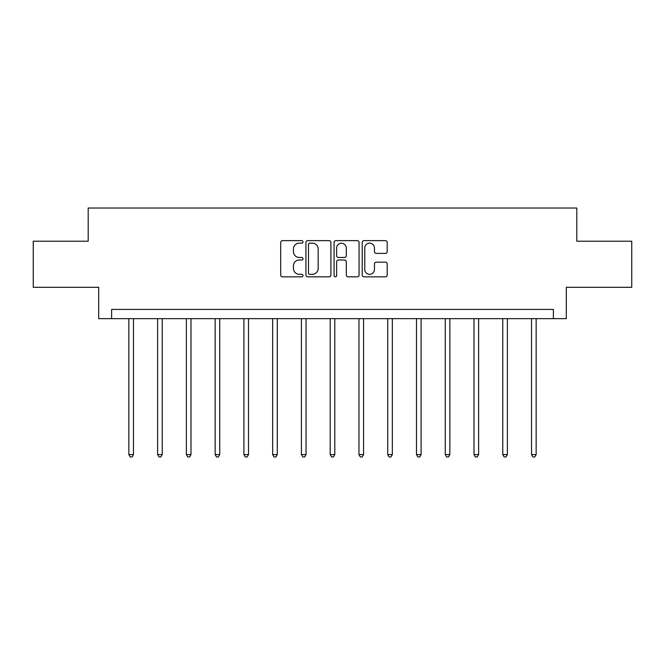 <?xml version="1.0" encoding="UTF-8"?>
<svg xmlns="http://www.w3.org/2000/svg" width="665" height="665" viewBox="0 0 665 665"><rect width="100%" height="100%" fill="white"/><g stroke="black" fill="none" stroke-linecap="round" stroke-linejoin="round"><path stroke-width="1" d="M302.999 241.902A1.264 1.264 0 0 0 301.735 240.63L282.5 240.63A1.812 1.812 0 0 0 280.697 242.442L280.697 275.019A1.812 1.812 0 0 0 282.5 276.831L301.735 276.831A1.264 1.264 0 0 0 302.999 275.559A1.264 1.264 0 0 0 301.735 274.296L299.242 274.296A5.794 5.794 0 0 1 293.456 268.502L293.456 265.784A5.794 5.794 0 0 1 299.242 259.998L301.735 259.998A1.264 1.264 0 0 0 302.999 258.727A1.264 1.264 0 0 0 301.735 257.463L299.242 257.463A5.794 5.794 0 0 1 293.456 251.669L293.456 248.959A5.794 5.794 0 0 1 299.242 243.166L301.735 243.166A1.264 1.264 0 0 0 302.999 241.902M385.392 253.39A1.812 1.812 0 0 0 387.205 251.578L387.205 242.442A1.812 1.812 0 0 0 385.392 240.63L364.038 240.63A1.812 1.812 0 0 0 362.226 242.442L362.226 275.019A1.812 1.812 0 0 0 364.038 276.831L385.392 276.831A1.812 1.812 0 0 0 387.205 275.019L387.205 263.98A1.812 1.812 0 0 0 385.392 262.168L376.249 262.168A1.812 1.812 0 0 0 374.445 263.98L374.445 269.45A4.838 4.838 0 0 1 369.599 274.296A4.838 4.838 0 0 1 364.761 269.45L364.761 248.003A4.838 4.838 0 0 1 369.599 243.166A4.838 4.838 0 0 1 374.445 248.003L374.445 251.578A1.812 1.812 0 0 0 376.249 253.39L385.392 253.39M553.388 318.651L566.297 318.651L566.297 287.305L631.75 287.305L631.75 241.212L576.804 241.212L576.804 208.029L88.196 208.029L88.196 241.212L33.25 241.212L33.25 287.305L98.703 287.305L98.703 318.651L553.388 318.651L553.388 309.433L111.612 309.433L111.612 318.651M330.912 242.442A1.812 1.812 0 0 0 329.109 240.63L307.754 240.63A1.812 1.812 0 0 0 305.942 242.442L305.942 275.019A1.812 1.812 0 0 0 307.754 276.831L329.109 276.831A1.812 1.812 0 0 0 330.912 275.019L330.912 242.442M335.892 240.63L357.246 240.63A1.812 1.812 0 0 1 359.058 242.442L359.058 275.019A1.812 1.812 0 0 1 357.246 276.831L348.111 276.831A1.812 1.812 0 0 1 346.299 275.019L346.299 261.802A1.812 1.812 0 0 0 344.487 259.998L338.427 259.998A1.812 1.812 0 0 0 336.615 261.802L336.615 275.559A1.264 1.264 0 0 1 335.351 276.831A1.264 1.264 0 0 1 334.088 275.559L334.088 242.442A1.812 1.812 0 0 1 335.892 240.63M309.74 243.166A1.264 1.264 0 0 0 308.477 244.429L308.477 273.024A1.264 1.264 0 0 0 309.74 274.296L312.367 274.296A5.794 5.794 0 0 0 318.161 268.502L318.161 248.959A5.794 5.794 0 0 0 312.367 243.166L309.74 243.166M346.299 248.095A4.838 4.838 0 0 0 341.461 243.257A4.838 4.838 0 0 0 336.615 248.095L336.615 255.651A1.812 1.812 0 0 0 338.427 257.463L344.487 257.463A1.812 1.812 0 0 0 346.299 255.651L346.299 248.095M128.852 318.651L128.852 454.577L133.457 454.577L133.457 318.651M133.457 454.577L132.077 456.971L130.232 456.971L128.852 454.577M157.613 318.651L157.613 454.577L162.227 454.577L162.227 318.651M162.227 454.577L160.839 456.971L159.002 456.971L157.613 454.577M186.375 318.651L186.375 454.577L190.988 454.577L190.988 318.651M190.988 454.577L189.608 456.971L187.763 456.971L186.375 454.577M215.144 318.651L215.144 454.577L219.749 454.577L219.749 318.651M219.749 454.577L218.369 456.971L216.524 456.971L215.144 454.577M243.905 318.651L243.905 454.577L248.511 454.577L248.511 318.651M248.511 454.577L247.131 456.971L245.285 456.971L243.905 454.577M272.667 318.651L272.667 454.577L277.28 454.577L277.28 318.651M277.28 454.577L275.892 456.971L274.055 456.971L272.667 454.577M301.428 318.651L301.428 454.577L306.041 454.577L306.041 318.651M306.041 454.577L304.661 456.971L302.816 456.971L301.428 454.577M330.197 318.651L330.197 454.577L334.803 454.577L334.803 318.651M334.803 454.577L333.423 456.971L331.577 456.971L330.197 454.577M358.959 318.651L358.959 454.577L363.572 454.577L363.572 318.651M363.572 454.577L362.184 456.971L360.339 456.971L358.959 454.577M387.72 318.651L387.72 454.577L392.333 454.577L392.333 318.651M392.333 454.577L390.945 456.971L389.108 456.971L387.72 454.577M416.49 318.651L416.49 454.577L421.095 454.577L421.095 318.651M421.095 454.577L419.715 456.971L417.869 456.971L416.49 454.577M445.251 318.651L445.251 454.577L449.856 454.577L449.856 318.651M449.856 454.577L448.476 456.971L446.631 456.971L445.251 454.577M474.012 318.651L474.012 454.577L478.625 454.577L478.625 318.651M478.625 454.577L477.237 456.971L475.392 456.971L474.012 454.577M502.773 318.651L502.773 454.577L507.387 454.577L507.387 318.651M507.387 454.577L505.999 456.971L504.161 456.971L502.773 454.577M531.543 318.651L531.543 454.577L536.148 454.577L536.148 318.651M536.148 454.577L534.768 456.971L532.923 456.971L531.543 454.577"/></g></svg>

